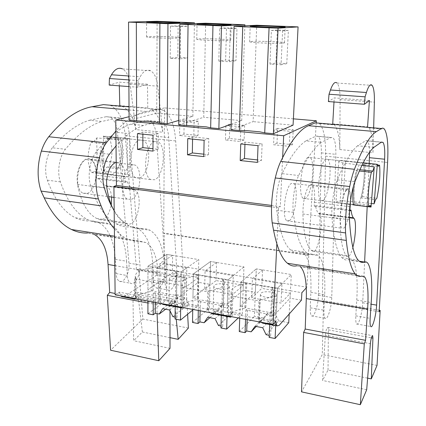 <?xml version="1.0" encoding="UTF-8"?>
<svg xmlns="http://www.w3.org/2000/svg" width="426" height="426" viewBox="0 0 426 426"><rect width="100%" height="100%" fill="white"/><g stroke="black" fill="none" stroke-linecap="round" stroke-linejoin="round"><path stroke-width="0.32" stroke-dasharray="2.13 1.6" d="M316.214 122.922L308.403 255.307L308.786 254.934L308.099 266.49M308.014 268.002L306.874 287.199L164.047 263.417L164.25 233.16L163.69 233.475L164.505 107.9L129.078 116.697M282.635 157.556L280.287 206.557L271.575 205.433M276.847 243.837L278.556 207.781L280.287 206.557M306.257 287.88L306.874 287.199M307.987 157.391C301.677 159.958 297.614 195.007 303.205 198.388L305.655 198.356C311.896 194.56 315.597 161.395 310.165 157.572L307.987 157.391M289.43 220.673C295.415 216.754 298.839 187.094 293.69 183.542L291.347 183.452C285.298 186.359 281.554 217.579 286.847 220.79L289.43 220.673M308.786 254.934L164.25 233.16M308.403 255.307L163.69 233.475M293.392 118.849L164.505 107.9M292.47 144.659L276.991 143.147L277.667 128.386L293.232 129.792L292.47 144.659L289.206 146.31L273.567 144.765L274.232 129.834L289.957 131.267L289.206 146.31M244.625 125.398L244.13 139.936L229.374 138.493L229.795 124.062L244.625 125.398L240.85 126.788L240.365 141.491L225.466 140.021L225.871 125.42L240.85 126.788M183.952 134.057L184.138 119.935L198.287 121.213L198.031 135.431L183.952 134.057L179.602 135.495L179.772 121.218L194.054 122.523L193.814 136.9L179.602 135.495M230.983 129.744L253.14 121.65L256.724 25.256M293.067 125.164L253.14 121.65M178.691 124.871L203.75 117.299L205.636 23.228M231.148 124.328L241.707 120.643L203.75 117.299M178.744 120.451L192.877 116.341L156.747 113.162L157.098 21.3M129.099 120.254L156.747 113.162M278.556 207.781L271.522 206.866M275.915 321.31L258.688 318.11L258.188 318.621L231.196 313.595L231.733 313.094L207.963 308.674L207.387 309.164L181.742 304.382L182.344 303.908L159.739 299.707L160.352 302.21L160.464 282.369L159.186 283.242L134.632 278.886L135.969 278.04L136.038 297.662L135.617 298.685M115.126 294.84L119.264 292.183L135.367 295.175L136.038 297.662M159.739 299.707L159.1 300.17L134.701 295.623L135.367 295.175M258.688 318.11L259.061 320.693L259.935 299.952L258.928 300.932L231.749 296.107L232.83 295.159L231.169 292.667C230.61 288.333 235.482 285.383 245.786 283.817L244.886 308.328L245.871 307.391L240.147 306.347L240.999 281.969L256.287 268.875L240.999 281.969L246.776 282.949L245.786 283.817M259.935 299.952C270.153 298.227 274.882 295.287 274.104 291.134L271.964 288.269L270.814 313.051L272.928 316.135C273.604 318.813 271.847 321.161 267.661 323.185L265.382 323.68M260.834 322.2L259.061 320.693M270.814 313.051L271.729 312.088L276.325 312.924L290.037 298.205L290.431 290.772L301.869 292.715M301.443 300.186L290.037 298.205M255.643 284.872L290.431 290.772L291.293 274.53L256.287 268.875L255.643 284.872L243.384 282.795L243.954 266.878L210.545 261.484L193.361 273.902L210.545 261.484L210.178 277.161L243.384 282.795L243.124 290.079L255.35 292.193L255.643 284.872M210.178 277.161L198.468 275.175L198.772 259.583L166.854 254.423L147.96 266.213L166.854 254.423L166.736 269.791L198.468 275.175L198.33 282.316L210.007 284.339L210.178 277.161M156.752 268.098L166.736 269.791L166.678 276.831L156.725 275.105L156.752 268.098L164.047 263.417M368.671 206.748L340.028 203.277L335.997 202.515L336.13 202.116C337.285 201.205 339.522 200.758 342.845 200.784L371.328 203.543M359.901 169.724L357.505 169.468C354.224 179.564 352.856 198.335 354.97 203.484L370.034 205.332M361.951 165.341L342.823 162.902C340.523 162.482 339.181 161.88 338.803 161.097L338.947 160.581C340.076 160.267 342.307 160.373 345.64 160.906L342.845 200.784M363.224 162.791L345.64 160.906M363.415 164.782L364.81 163.669C365.849 173.1 365.002 184.053 362.281 196.53L360.886 197.861C363.953 187.962 365.311 170.576 363.415 164.782L378.272 166.321M350.3 202.494C350.545 195.917 349.996 191.737 348.665 189.953L346.812 189.927C341.918 193.074 337.94 225.152 342.041 228.261L344.096 228.064C346.397 225.237 348.223 219.331 349.57 210.353M156.725 275.105L124.552 296.331L135.644 298.413L135.271 299.206M119.264 292.183L120.734 295.889M123.077 296.911L124.552 296.331M154.713 141.581C145.218 143.589 141.927 175.981 150.815 179.58L154.595 179.74C163.909 176.657 166.816 145.798 158.094 141.89L154.713 141.581M131.543 199.325C140.378 196.162 143.147 168.685 134.957 165.016L131.373 164.766C122.384 167.056 119.269 195.784 127.608 199.219L131.543 199.325M276.991 143.147L273.567 144.765M293.232 129.792L289.957 131.267M277.667 128.386L274.232 129.834M244.13 139.936L240.365 141.491M229.795 124.062L225.871 125.42M229.374 138.493L225.466 140.021M184.138 119.935L179.772 121.218M198.031 135.431L193.814 136.9M198.287 121.213L194.054 122.523M269.977 64.113L271.399 30.4L282.614 30.869L281.059 64.763L269.977 64.113L275.899 63.005L277.353 29.98L288.37 30.438L286.783 63.634L275.899 63.005M241.707 120.643L244.859 25.853M218.826 61.11L219.64 28.228L230.29 28.675L229.348 61.727L218.826 61.11L225.626 60.087L226.499 27.86L236.962 28.297L235.972 60.689L225.626 60.087M192.877 116.341L194.389 23.643M170.214 58.25L170.48 26.162L180.597 26.588L180.219 58.841L170.214 58.25L177.791 57.313L178.137 25.848L188.09 26.263L187.642 57.883L177.791 57.313M257.389 162.407L261.463 160.346L257.485 159.92M240.738 143.945L245.03 142.135L262.134 143.823L261.463 160.346M244.95 144.361L245.03 142.135M258.044 145.671L262.134 143.823M203.782 156.603L208.458 154.67L203.83 154.175M204.113 140.287L208.809 138.562L208.458 154.67M187.728 138.647L192.595 136.959L208.809 138.562M192.563 139.132L192.595 136.959M153.014 135.18L158.248 133.567L158.179 149.292L152.977 148.738M137.47 133.631L142.859 132.049L158.248 133.567M152.971 151.102L158.179 149.292M142.864 134.169L142.859 132.049M175.475 295.671L176.641 294.803L176.907 271.117L175.736 271.916L175.475 295.671L176.497 297.518C177.078 300.261 174.74 302.678 169.5 304.766L181.801 307.071L181.614 307.923M182.333 307.46L182.908 306.432L183.185 286.384L182.062 284.488C181.673 280.17 186.907 277.23 197.755 275.659L197.297 299.648L198.404 298.759L192.946 297.769L193.361 273.902L198.867 274.834L197.755 275.659M182.344 303.908L182.908 306.432M181.742 304.382L181.966 287.278L183.185 286.384M207.387 309.164L207.781 291.858L181.966 287.278M207.963 308.674L208.458 311.22L208.932 290.937L207.781 291.858M221.989 304.153L223.038 303.237L223.725 279.046L222.676 279.893L221.989 304.153L223.485 306.571C224.119 309.292 222.074 311.683 217.351 313.744L214.97 314.196M210.279 312.705L208.458 311.22M217.351 313.744L230.28 316.172L230.301 317.082M231.43 316.683L232.175 315.661L232.83 295.159M231.733 313.094L232.175 315.661M231.196 313.595L231.749 296.107M258.188 318.621L258.928 300.932M134.701 295.623L134.632 278.886M159.1 300.17L159.186 283.242M169.5 304.766L167.024 305.181M162.215 303.679L160.352 302.21M276.325 312.924L277.523 288.162L291.293 274.53M271.729 312.088L272.885 287.374L277.523 288.162L240.999 281.969L239.731 318.238M271.964 288.269L272.885 287.374M354.97 203.484L353.463 204.917M357.505 169.468L355.998 170.661L353.362 186.652M355.998 170.661L359.326 171.018M360.886 197.861L375.551 199.618M166.678 276.831L147.944 289.589L147.96 266.213L153.211 267.102L151.986 267.879L151.928 291.379L153.147 290.532L147.944 289.589M135.644 298.413C137.752 294.957 143.179 292.614 151.928 291.379M122.086 139.936L129.605 138.636L103.374 136.102L103.885 170.885L127.427 174.458L129.808 175.762L129.174 176.609C127.459 176.944 125.196 176.87 122.384 176.38L122.086 139.936L96.707 137.949L94.034 141.421L105.701 142.662C100.472 151.294 100.765 167.95 106.122 172.924L103.177 173.989C98.917 165.283 98.763 155.133 102.719 143.535L90.994 142.279C87 153.797 87.197 163.888 91.574 172.551L94.577 171.508L97.309 173.212L122.384 176.38M117.752 168.739C122.608 160.24 122.512 144.68 117.464 139.217L120.254 138.402C124.099 147.05 124.184 156.832 120.515 167.743L117.752 168.739L106.431 167.386L109.248 166.406C112.954 155.565 112.831 145.836 108.875 137.225L120.254 138.402M87.33 193.351C96.862 190.39 99.455 163.515 90.52 159.83L86.632 159.542C76.93 161.667 73.975 189.703 83.059 193.186L87.33 193.351M281.059 64.763L286.783 63.634M282.614 30.869L288.37 30.438M271.399 30.4L277.353 29.98M229.348 61.727L235.972 60.689M230.29 28.675L236.962 28.297M219.64 28.228L226.499 27.86M180.219 58.841L187.642 57.883M180.597 26.588L188.09 26.263M170.48 26.162L178.137 25.848M176.641 294.803L180.81 295.564L198.33 282.316M210.007 284.339L192.946 297.769M181.801 307.071C183.409 303.434 188.574 300.958 197.297 299.648M223.725 279.046L228.144 279.797L243.954 266.878M222.676 279.893L224.188 282.14C224.811 286.272 219.725 289.201 208.932 290.937M255.35 292.193L240.147 306.347M230.28 316.172C231.334 312.327 236.201 309.713 244.886 308.328M223.038 303.237L227.409 304.031L243.124 290.079M135.969 278.04L135.255 276.655C135.047 272.374 140.623 269.45 151.986 267.879M176.907 271.117L181.114 271.825L198.772 259.583M175.736 271.916L176.769 273.63C177.232 277.72 171.795 280.633 160.464 282.369M227.409 304.031L228.144 279.797L193.361 273.902L192.744 309.414M180.81 295.564L181.114 271.825L147.96 266.213L147.934 301.001M364.81 163.669L377.798 165.011M362.281 196.53L376.856 198.266M153.147 290.532L153.211 267.102M96.707 137.949L97.309 173.212M90.994 142.279L94.034 141.421M105.701 142.662L102.719 143.535M94.577 171.508L106.122 172.924M103.885 170.885L106.431 167.386M103.374 136.102L106.026 138.029L117.464 139.217M264.333 41.354C254.349 41.173 249.455 41.349 249.647 41.876C252.032 42.483 258.774 42.941 269.882 43.25C279.988 43.42 284.85 43.244 284.467 42.717C281.9 42.105 275.191 41.647 264.333 41.354M212.207 38.872C201.961 38.691 196.817 38.857 196.78 39.368C198.788 39.911 204.986 40.326 215.364 40.614C225.748 40.789 230.86 40.619 230.7 40.108C228.538 39.559 222.372 39.144 212.207 38.872M162.721 36.519C152.231 36.332 146.853 36.487 146.581 36.987C148.275 37.472 153.988 37.85 163.722 38.111C174.356 38.292 179.708 38.132 179.777 37.637C177.946 37.147 172.264 36.769 162.721 36.519M198.404 298.759L198.867 274.834M245.871 307.391L246.776 282.949M91.574 172.551L103.177 173.989M106.026 138.029L108.875 137.225M109.248 166.406L120.515 167.743M379.151 311.773L322.248 301.965L325.592 156.166C325.858 139.302 323.845 128.46 319.548 123.646L318.925 123.157M339.815 149.542L372.963 152.785C372.968 139.872 371.626 131.575 368.943 127.901L367.553 126.889L332.727 123.902L334.394 124.924C337.664 128.593 339.469 136.794 339.815 149.542L340.108 99.625C340.092 90.994 339.064 85.472 337.03 83.054L372.148 85.37M322.248 301.965L323.568 300.687L322.29 354.576L301.539 391.872M364.651 276.895L300.468 266.814L296.698 265.824L361.924 276.053M282.081 173.632C277.848 182.083 275.276 199.608 276.724 210.204C279.6 231.377 284.243 244.636 290.654 249.982C293.36 252.208 296.182 252.953 299.127 252.219L314.01 254.45C311.23 255.222 308.578 254.498 306.054 252.283C300.064 246.968 295.814 233.666 293.296 212.372C292.023 201.716 294.606 184.037 298.674 175.501C306.768 158.2 314.372 147.156 321.492 142.359L305.996 140.884C298.482 145.601 290.511 156.518 282.081 173.632L298.674 175.501M305.996 140.884L316.033 136.07L318.27 136.416C320.427 138.769 321.454 144.254 321.348 152.87L318.387 296.139C318.11 305.831 313.925 318.195 311.603 315.858C310.581 314.878 310.133 312.194 310.261 307.801L310.847 292.316C311.193 283.056 310.836 275.042 309.782 268.279M309.516 266.713C308.296 260.1 306.406 255.664 303.844 253.395L301.608 252.203L299.127 252.219M373.655 127.859L372.963 152.785M369.422 100.477L334.224 97.9L328.398 101.564M333.989 101.984L334.224 97.9M377.026 365.407L322.29 354.576M367.622 378.134L328.031 370.029L322.551 380.45L325.342 335.182L370.38 343.66M366.695 389.737L322.551 380.45M379.236 310.24L323.568 300.687M328.031 370.029L328.393 329.873L327.94 327.44C326.774 327.631 325.911 330.214 325.342 335.182M369.566 152.263C369.459 146.368 368.778 142.603 367.526 140.969L365.753 140.66L357.59 145.798L373.874 147.348M356.668 275.643C357.297 282.491 357.334 290.628 356.77 300.064L355.822 315.831C355.588 320.299 355.864 323.009 356.647 323.968C358.426 326.252 362.137 313.52 362.664 303.663L364.619 261.868M367.191 206.61L369.198 163.44M356.621 275.175C355.886 267.879 354.475 263.05 352.387 260.691L350.087 259.45L348.649 259.647L359.347 261.25M357.59 145.798C351.429 150.772 344.703 162.13 337.408 179.857C333.744 188.611 331.135 206.637 331.982 217.436C333.643 239.013 336.961 252.416 341.934 257.65C344.032 259.833 346.274 260.499 348.649 259.647M310.847 292.316L324.665 294.648C325.075 285.335 324.814 277.283 323.888 270.494M323.648 268.923C322.562 262.288 320.826 257.842 318.435 255.589L316.342 254.413L314.01 254.45M324.665 294.648L323.973 310.219C323.813 314.633 324.207 317.322 325.16 318.297C327.322 320.624 331.364 308.142 331.721 298.402L332.482 271.841M332.525 270.308L335.821 154.319C335.997 145.649 335.081 140.138 333.073 137.784L330.975 137.449L321.492 142.359M350.534 200.71C350.635 194.693 350.055 190.859 348.787 189.219C346.333 185.853 341.705 198.053 340.496 211.621L340.118 218.847C340.262 238.725 342.334 250.925 346.338 255.446L347.691 256.5C349.336 256.937 351.056 253.88 352.85 247.325M356.679 205.311L357.659 204.768C362.712 200.71 366.706 166.742 362.542 162.972L360.822 162.839C355.753 165.607 351.407 201.589 355.721 204.874L356.253 205.257M323.153 200.518C329 196.636 332.802 163.19 327.791 159.388L325.762 159.223C319.862 161.853 315.703 197.222 320.874 200.571L323.153 200.518M318.952 213.644L319.186 213.831C324.543 217.798 318.318 254.567 312.796 251.313L311.172 250.232C306.342 245.653 303.578 233.565 302.886 213.969L303.142 206.855C304.201 193.516 309.313 181.604 312.29 184.969C314.372 187.531 315.064 193.303 314.372 202.291C314.1 204.347 314.186 205.673 314.628 206.28L315.496 205.582C316.198 209.501 317.21 212.079 318.526 213.309L318.952 213.644L349.4 217.601M315.496 205.582L351.035 210.066M314.372 202.291L349.996 206.732M187.621 314.26L185.534 276.985L183.547 278.05L175.688 140.926C174.591 125.148 170.448 114.898 163.259 110.174L160.442 109.131L157.982 108.971L146.187 111.468C136.352 113.577 126.25 120.111 115.877 131.075M183.547 278.05L136.533 269.94L125.265 135.798C123.753 120.393 118.976 110.345 110.941 105.664L109.796 105.174M150.644 70.759L122.448 68.9C126.437 71.206 128.987 76.281 130.1 84.124L135.878 129.6L162.812 132.23C160.794 120.409 156.773 112.693 150.751 109.093L147.779 108.039L147.476 84.231L137.928 87.245L138.205 80.578L140.191 76.771C143.408 71.014 146.895 69.012 150.644 70.759C154.404 73.086 156.779 78.219 157.758 86.169L162.812 132.23M135.878 129.6C133.631 117.917 129.312 110.281 122.928 106.697L119.781 105.637L147.779 108.039M114.386 228.794C117.911 232.82 121.596 235.871 125.441 237.937C130.234 240.488 135.095 241.59 140.016 241.244L146.006 242.554C153.275 247.186 157.258 257.357 157.961 273.061L158.957 301.667L156.768 304.675L157.093 313.621M169.974 310.762L169.969 305.937C170.405 301.326 171.598 299.009 173.542 298.993L174.564 301.358L176.273 319.287M143.573 125.425L130.628 124.195L146.272 120.388L149.909 120.851C153.61 123.167 155.794 128.332 156.454 136.336L165.458 270.153C165.943 279.254 160.314 290.399 156.315 287.891C154.563 286.836 153.573 284.259 153.355 280.143L152.822 265.659L164.585 267.645L165.048 282.204C165.24 286.341 166.188 288.929 167.897 289.978C171.779 292.47 177.312 281.245 176.881 272.092L168.696 137.561C168.089 129.515 165.986 124.328 162.386 122.006L158.845 121.548L143.573 125.425C134.547 128.593 125.366 135.425 116.032 145.926M164.585 267.645C163.813 248.47 158.989 236.02 150.112 230.301L146.496 228.964L142.625 228.741C138.088 229.145 133.62 228.182 129.222 225.839C123.764 222.91 118.753 217.819 114.184 210.577M136.533 269.94L138.722 268.95L142.859 319.069L110.584 350.22M146.006 242.554L94.284 234.433L87.644 233.027L140.016 241.244M52.371 147.795C46.152 155.011 43.75 170.491 47.355 180.182C54.517 199.581 63.884 212.121 75.461 217.798C80.349 220.167 85.296 221.195 90.296 220.892L102.283 222.686C97.384 223.016 92.543 221.999 87.761 219.64C76.446 213.974 67.313 201.391 60.364 181.886C56.86 172.136 59.278 156.544 65.402 149.26C77.553 134.478 89.705 125.212 101.857 121.453L89.476 120.276C77.085 123.977 64.715 133.152 52.371 147.795L65.402 149.26M89.476 120.276L106.266 116.692L110.19 117.177C114.216 119.488 116.639 124.568 117.464 132.422L129.019 263.96C129.669 272.928 123.732 283.775 119.381 281.245C117.469 280.175 116.373 277.619 116.08 273.572L115.302 259.333C114.828 250.818 113.279 243.374 110.653 237.005M110.004 235.525C107.107 229.279 103.305 224.955 98.598 222.558L94.583 221.185L90.296 220.892M147.476 84.231L119.232 82.159L109.2 85.088M119.317 85.85L119.232 82.159M188.393 328.079L142.859 319.069M169.995 337.664L142.39 332.008L133.642 340.704L132.992 298.977L169.969 305.937M170.006 348.356L133.642 340.704M185.534 276.985L138.722 268.95M158.957 301.667L115.111 293.466M156.768 304.675L147.928 303.008M142.39 332.008L137.912 294.563L136.767 292.22C134.659 292.199 133.402 294.451 132.992 298.977M152.822 265.659C151.938 246.585 146.933 234.183 137.8 228.448L135.175 227.377L132.411 226.861L130.111 226.861L142.625 228.741M130.628 124.195C119.056 128.077 107.427 137.571 95.728 152.673C89.833 160.112 87.394 175.975 90.642 185.848C97.085 205.593 105.653 218.282 116.357 223.916C120.872 226.265 125.457 227.244 130.111 226.861M115.302 259.333L126.607 261.239C125.489 242.383 120.089 230.083 110.403 224.332L106.473 222.968L102.283 222.686M126.607 261.239L127.315 275.553C127.582 279.621 128.652 282.182 130.516 283.247C134.76 285.771 140.601 274.829 140.005 265.829L129.206 133.599C128.428 125.702 126.075 120.595 122.15 118.284L118.311 117.805L101.857 121.453M138.205 80.578L128.87 79.912M137.928 87.245L128.908 86.569M111.649 197.062C111.111 191.466 109.418 187.845 106.564 186.199L105.313 185.651C102.788 184.367 100.653 181.907 98.907 178.254L97.442 178.792C96.58 178.19 96.265 176.971 96.494 175.134L125.047 178.696C124.813 180.56 125.106 181.795 125.915 182.397L127.315 181.838C128.934 185.528 130.942 188.004 133.322 189.282L134.504 189.831C144.095 194.054 137.47 227.495 127.699 223.815L124.818 222.622C119.908 220.018 115.723 214.912 112.272 207.302M125.047 178.696C125.249 170.48 123.444 165.102 119.642 162.556L116.197 162.168M139.824 177.919C149.414 174.916 152.242 144.265 143.232 140.356L139.744 140.037C129.967 141.98 126.751 174.133 135.926 177.749L139.824 177.919M112.059 174.5C122.14 171.614 124.834 141.395 115.292 137.476L111.617 137.135C101.329 138.988 98.246 170.65 107.948 174.298L112.059 174.5M96.494 175.134C96.622 167.035 94.678 161.72 90.653 159.186C84.928 155.836 77.319 166.076 77.058 178.02L77.473 184.426C81.062 202.27 87.458 213.612 96.665 218.447L99.711 219.656C105.169 220.056 109.024 215.146 111.277 204.927M98.907 178.254L127.315 181.838M266.138 334.729L273.859 326.156C272.166 325.629 270.467 323.994 268.747 321.252L261.223 319.846L259.2 323.393L265.867 315.006L273.29 316.369L275.388 314.122L268.007 312.775L264.211 318.147L254.375 316.321L256.287 268.875L262.576 269.887L261.788 288.386L251.665 297.88L281.011 303.062L290.298 293.258L261.788 288.386M288.732 322.695L278.657 320.826L273.859 326.156M269.115 337.349L270.659 335.603L269.205 335.321M262.714 327.732L268.747 321.252M275.926 295.91C273.641 298.685 260.824 297.566 260.398 294.568L260.834 293.29C263.263 290.58 275.808 291.688 276.314 294.68L275.926 295.91M274.861 325.043L274.935 323.334L273.29 316.369M278.657 320.826L275.388 314.122M289.195 314.01L290.298 293.258M275.713 325.624L277.523 288.162L281.98 283.753L281.011 303.062M269.706 324.495L270.169 314.489L245.903 310.043L247.565 308.451L271.719 312.849L270.169 314.489M245.557 319.335L245.903 310.043M270.659 335.603L271.719 312.849M247.144 319.633L247.565 308.451M255.057 326.273L261.223 319.846M256.234 326.497L259.2 323.393M239.268 331.54L254.375 316.321M260.249 322.296L264.211 318.147M265.867 315.006L268.007 312.775M262.576 269.887L252.405 278.817L251.665 297.88M281.98 283.753L252.405 278.817M218.416 325.491L227.186 317.354C225.381 316.811 223.618 315.197 221.893 312.508L214.709 311.166L213.197 314.718L219.96 306.571L227.047 307.87L229.428 305.735L222.377 304.446L218.847 309.734L209.448 307.987L210.545 261.484L216.546 262.453L216.083 280.574L204.672 289.589L232.649 294.526L243.299 285.228L216.083 280.574M238.23 317.956L242.266 314.074L232.644 312.29L227.186 317.354M220.966 327.983L222.718 326.327L221.019 325.997M215.05 318.653L221.893 312.508M228.783 287.736C226.179 290.298 214.14 289.371 213.788 286.591L214.385 285.239C217.116 282.731 228.906 283.657 229.326 286.426L228.783 287.736M228.325 316.3L228.474 314.212L227.047 307.87M232.644 312.29L229.428 305.735M242.266 314.074L243.299 285.228M227.037 316.47L228.144 279.797L233.251 275.622L232.649 294.526M221.312 315.517L221.595 305.591L198.473 301.358L200.342 299.851L223.357 304.042L221.595 305.591M198.298 310.458L198.473 301.358M222.718 326.327L223.357 304.042M200.124 310.799L200.342 299.851M207.75 317.263L214.709 311.166M209.858 317.668L213.197 314.718M192.515 322.445L209.448 307.987M214.379 313.674L218.847 309.734M219.96 306.571L222.377 304.446M216.546 262.453L205.076 270.92L204.672 289.589M233.251 275.622L205.076 270.92M172.903 316.683L182.626 308.951C180.72 308.392 178.899 306.8 177.168 304.164L170.309 302.881L169.037 305.868L169.26 306.432L170.56 305.442L176.103 298.509L182.876 299.755L185.512 297.721L178.776 296.496L175.491 301.693L166.502 300.026L166.854 254.423L172.589 255.35L172.413 273.114L159.846 281.682L186.54 286.389L198.425 277.56L172.413 273.114M192.733 310.064L197.877 305.841L188.681 304.137L182.626 308.951M175.065 319.047L177.014 317.482L175.086 317.104M169.596 310L177.168 304.164M183.787 279.935C180.917 282.305 169.553 281.538 169.271 278.961L170.038 277.55C173.031 275.223 184.149 275.995 184.495 278.561L183.787 279.935M183.888 307.95L184.112 305.501L182.876 299.755M188.681 304.137L185.512 297.721M197.877 305.841L198.425 277.56M180.651 307.742L181.114 271.825L186.817 267.874L186.54 286.389M175.198 306.715L175.304 297.119L153.259 293.083L155.309 291.645L177.269 295.644L175.304 297.119M153.232 301.997L153.259 293.083M177.014 317.482L177.269 295.644M155.272 302.375L155.309 291.645M162.631 308.674L170.309 302.881M165.581 309.239L169.26 306.432M147.923 313.77L166.502 300.026M170.56 305.442L175.491 301.693M176.103 298.509L178.776 296.496M172.589 255.35L159.942 263.39L159.846 281.682M186.817 267.874L159.942 263.39M267.661 323.185L279.158 325.342M342.823 162.902L340.028 203.277M127.427 174.458L127.198 138.413M325.592 156.166L387.58 162.466M340.108 99.625L374.369 102.155M328.393 329.873L371.397 337.845M365.753 140.66L381.43 142.108M362.712 302.769L371.099 304.191M355.822 315.831L370.151 318.36M356.77 300.064L371.216 302.497M331.982 217.436L349.469 219.725M337.408 179.857L354.922 181.827M276.724 210.204L293.296 212.372M310.261 307.801L323.973 310.219M318.419 295.261L331.753 297.524M321.348 152.87L335.821 154.319M316.033 136.07L330.975 137.449M312.796 251.313L347.691 256.5M302.886 213.969L340.118 218.847M129.019 106.825L156.48 109.189M125.265 135.798L175.688 140.926M129.041 109.967L146.187 111.468M130.1 84.124L157.758 86.169M114.802 265.632L157.961 273.061M137.912 294.563L174.564 301.358M146.272 120.388L158.845 121.548M156.454 136.336L168.696 137.561M165.421 269.328L176.843 271.266M153.355 280.143L165.048 282.204M90.642 185.848L104.285 187.637M95.728 152.673L109.391 154.207M47.355 180.182L60.364 181.886M116.08 273.572L127.315 275.553M128.966 263.151L139.957 265.015M117.464 132.422L129.206 133.599M106.266 116.692L118.311 117.805M128.844 75.982L140.191 76.771M106.117 186.002L134.083 189.634M99.711 219.656L127.699 223.815M77.473 184.426L106.894 188.281M303.205 198.394L368.911 206.498M310.165 157.572L377.489 164.511M293.69 183.537L348.665 189.953M286.847 220.79L342.041 228.267M274.104 291.134L272.928 316.135M338.803 161.097L335.997 202.515M96.441 172.876L150.815 179.586M103.806 136.293L158.094 141.89M90.52 159.83L134.957 165.016M83.059 193.191L108.63 196.652M114.035 197.387L127.608 199.224M182.062 284.488L181.748 307.95M224.188 282.14L223.485 306.571M231.169 292.667L230.397 317.098M135.255 276.655L135.34 299.201M176.769 273.63L176.497 297.518M129.808 175.762L129.605 138.636M249.647 41.876L250.195 26.172M284.467 42.717L285.191 27.205M196.78 39.368L197.041 24.053M230.7 40.108L231.132 24.99M146.581 36.987L146.587 22.04M179.777 37.637L179.942 22.897M319.548 123.646L334.394 124.924M368.943 127.901L384.513 129.243M327.94 327.44L372.415 335.635M367.526 140.969L381.243 142.236M356.647 323.968L370.806 326.518M352.387 260.691L367.681 262.986M341.934 257.65L358.122 260.068M290.654 249.982L306.054 252.283M303.844 253.395L318.435 255.589M311.603 315.858L325.16 318.302M318.27 136.416L333.073 137.784M314.628 206.28L349.549 210.7M318.526 213.309L349.395 217.313M319.186 213.831L349.4 217.755M311.172 250.232L346.338 255.446M312.29 184.969L348.787 189.219M327.791 159.388L362.542 162.972M320.874 200.571L355.721 204.874M110.941 105.664L122.928 106.697M150.751 109.093L163.259 110.174M114.472 236.222L125.441 237.937M136.767 292.22L173.542 298.993M149.909 120.851L162.386 122.006M156.315 287.896L167.897 289.978M137.8 228.448L150.112 230.301M116.357 223.916L129.222 225.839M75.461 217.798L87.761 219.64M98.598 222.558L110.403 224.332M119.381 281.245L130.516 283.247M110.19 117.177L122.15 118.284M97.442 178.792L125.915 182.397M105.313 185.651L133.322 189.282M106.564 186.199L134.504 189.831M96.665 218.447L124.818 222.622M90.653 159.186L119.642 162.556M115.292 137.476L143.232 140.356M107.948 174.298L135.926 177.749M260.398 294.568L259.189 323.158M276.314 294.68L274.935 323.334M213.783 286.591L213.091 314.329M229.326 286.426L228.474 314.212M169.266 278.961L169.037 305.868M184.495 278.561L184.112 305.501"/><path stroke-width="0.64" d="M308.099 266.49L308.014 268.002M282.635 157.556L283.684 135.734L316.342 120.798L316.214 122.922M276.847 243.837L273.023 324.49L275.915 321.31C276.043 323.744 276.479 325.272 277.214 325.906L279.158 325.342L301.443 300.186L301.869 292.715L306.257 287.88M316.342 120.798L293.392 118.849M129.078 116.697L115.76 119.999L283.684 135.734M298.083 26.897L293.067 125.164L273.401 133.695L264.727 132.885L259.865 131.842L246.521 130.601L239.364 130.526L230.983 129.744L234.044 26.396L256.724 25.256L298.083 26.897L278.082 28.191L234.044 26.396M231.148 124.328L218.868 128.615L210.657 127.848L212.963 25.533L179.847 24.186L205.636 23.228L244.891 24.788L221.477 25.88L212.963 25.533M179.847 24.186L178.691 124.871L206.29 126.868L210.657 127.848M178.744 120.451L167.205 123.801L159.42 123.077L159.899 23.371L128.54 22.093L157.098 21.3L194.4 22.78L167.956 23.702L159.899 23.371M128.54 22.093L129.099 120.254L155.506 122.15L159.42 123.077M271.575 205.433L116.436 185.443L115.76 119.999M257.389 162.407L240.189 160.543L240.738 143.945L258.044 145.671L257.389 162.407M204.113 140.287L203.782 156.603L187.488 154.84L187.728 138.647L204.113 140.287M137.47 133.631L153.014 135.18L152.971 151.102L137.513 149.43L137.47 133.631M271.522 206.866L113.912 186.45L116.436 185.443M273.023 324.49L115.126 294.84L113.912 186.45M265.382 323.68L262.741 323.185L260.834 322.2M359.901 169.724L372.771 171.092L374.268 166.928L361.951 165.341M349.57 210.353L350.3 202.494M120.734 295.889L121.634 296.64L123.077 296.911M239.364 130.526L242.74 26.747M273.401 133.695L278.082 28.191M264.727 132.885L269.072 27.823M244.859 25.853L244.891 24.788M218.868 128.615L221.477 25.88M186.636 125.611L188.068 24.522M194.389 23.643L194.4 22.78M167.205 123.801L167.956 23.702M136.634 120.952L136.331 22.413M240.189 160.543L244.46 158.525L244.95 144.361M257.485 159.92L244.46 158.525M187.488 154.84L192.334 152.945L192.563 139.132M203.83 154.175L192.334 152.945M137.513 149.43L142.875 147.657L142.864 134.169M152.977 148.738L142.875 147.657M181.614 307.923L182.333 307.46M214.97 314.196L212.239 313.685L210.279 312.705M230.301 317.082L231.43 316.683M135.271 299.206L135.617 298.685M167.024 305.181L164.218 304.654L162.215 303.679M374.268 166.928L371.046 207.031L368.671 206.748M359.326 171.018L371.371 172.306C368.671 183.505 367.414 199.57 368.634 206.791L370.034 205.332L371.046 207.031M353.362 186.652C352.664 194.325 352.696 200.412 353.463 204.917L368.634 206.791M371.371 172.306L372.771 171.092M377.324 164.329L374.113 203.809L375.551 199.618L376.856 198.266C379.507 185.693 380.413 174.671 379.571 165.197L378.272 166.321L377.324 164.329L363.224 162.791M374.113 203.809L371.328 203.543M270.547 27.237C259.386 26.923 252.602 26.566 250.195 26.172C249.998 25.842 254.913 25.789 264.945 26.007C275.862 26.311 282.608 26.662 285.196 27.067C285.59 27.392 280.713 27.45 270.547 27.237M215.732 25.017L197.041 24.053C197.078 23.739 202.243 23.691 212.542 23.915L231.137 24.878C231.302 25.193 226.163 25.24 215.732 25.017M163.813 22.919L146.587 22.04C146.858 21.737 152.263 21.699 162.807 21.928L179.948 22.802C179.884 23.11 174.506 23.148 163.813 22.919M377.798 165.011L379.571 165.197M371.397 337.845L372.931 338.127L371.302 378.89L377.026 365.407L380.162 310.4L379.151 311.773L387.58 162.466C388.475 145.16 387.452 134.083 384.513 129.243C383.608 128.072 382.575 127.832 381.414 128.53L376.355 131.645C369.896 135.447 362.59 147.992 354.427 169.287C352.685 173.973 351.109 179.713 349.703 186.524C346.391 203.468 345.017 218.937 345.582 232.931L346.306 240.429C348.133 258.06 351.109 269.2 355.241 273.859C357.318 276.202 359.549 276.932 361.924 276.053L364.651 276.895C367.686 281.272 368.676 292.023 367.622 309.148L365.583 340.321L364.289 343.867L360.343 404.7L301.539 391.872L303.621 332.413L305.202 329.026L306.289 298.594C306.795 281.879 304.851 271.282 300.468 266.814M318.925 123.157L315.272 122.842L308.525 125.702C299.92 129.184 290.66 141.097 280.739 161.438C278.631 165.911 276.809 171.417 275.271 177.961C271.687 194.256 270.654 209.214 272.171 222.841L273.551 230.173C276.959 247.426 281.602 258.46 287.475 263.268C290.431 265.68 293.503 266.532 296.698 265.824M372.931 338.127L372.659 335.683C371.749 335.928 370.987 338.59 370.38 343.66L366.695 389.737L360.343 404.7M381.43 142.108L373.874 147.348C368.16 152.407 361.844 163.904 354.922 181.827C351.445 190.678 348.83 208.862 349.469 219.725C350.736 241.425 353.617 254.876 358.122 260.068C360.023 262.24 362.073 262.879 364.267 261.99L366.083 261.862L367.681 262.986C371.365 268.444 372.542 281.613 371.216 302.497L370.151 318.36C369.88 322.855 370.098 325.57 370.806 326.518C372.409 328.776 375.972 315.938 376.573 306.022L384.619 159.212C385.051 150.367 384.529 144.765 383.049 142.401L381.43 142.108M309.782 268.279L309.516 266.713M367.553 126.889L369.422 100.477L364.395 104.269L365.098 96.83L366.419 92.501C368.522 85.951 370.428 83.576 372.148 85.37C373.82 87.804 374.56 93.395 374.369 102.155L373.655 127.859M332.727 123.902L333.989 101.984M364.395 104.269L328.398 101.564L329.026 94.247L330.464 89.998L366.419 92.501M337.03 83.054C334.953 81.265 332.765 83.581 330.464 89.998M371.302 378.89L367.622 378.134M380.162 310.4L379.236 310.24M272.171 222.841L345.582 232.931M365.583 340.321L305.202 329.026M364.289 343.867L303.621 332.413M369.198 163.44L369.566 152.263M364.619 261.868L367.191 206.61M356.668 275.643L356.621 275.175M323.888 270.494L323.648 268.923M332.482 271.841L332.525 270.308M365.098 96.83L329.026 94.247M349.996 206.732L350.156 206.754C349.879 208.841 349.922 210.188 350.284 210.79L351.035 210.066C351.546 214.028 352.345 216.616 353.436 217.84L353.985 218.352C356.429 220.631 355.758 236.627 352.85 247.325M350.156 206.754L350.534 200.71M356.253 205.257L356.679 205.311M109.796 105.174L103.427 104.626L92.101 106.729C77.686 109.29 63.24 119.291 48.766 136.73C45.704 140.559 43.239 145.341 41.37 151.065C37.137 165.325 37.041 178.664 41.072 191.077L44.197 197.834C51.828 213.799 60.934 224.358 71.515 229.507C76.84 232.09 82.218 233.262 87.644 233.027M187.621 314.26L188.393 328.079L178.185 339.341L169.995 337.664M115.877 131.075L106.292 142.854C103.433 146.842 101.106 151.8 99.306 157.726C95.211 172.487 94.902 186.231 98.374 198.953L101.111 205.859C104.934 215.386 109.36 223.032 114.386 228.794M157.093 313.621L158.786 360.731L110.584 350.22L107.32 295.335L109.69 292.454L108.06 264.471C106.995 249.114 102.4 239.098 94.284 234.433M169.974 310.762L170.006 348.356L158.786 360.731M176.273 319.287L178.185 339.341M116.032 145.926L109.391 154.207C103.603 161.726 101.159 177.711 104.285 187.637C106.995 196.69 110.297 204.336 114.184 210.577M110.653 237.005L110.004 235.525M119.781 105.637L119.317 85.85M128.908 86.569L109.2 85.088L109.423 78.517L111.484 74.779L128.844 75.982M122.448 68.9C118.476 67.159 114.818 69.118 111.484 74.779M41.072 191.077L98.374 198.953M115.111 293.466L109.69 292.454M147.928 303.008L107.32 295.335M128.87 79.912L109.423 78.517M116.197 162.168C110.781 164.516 107.565 171.055 106.553 181.78L106.894 188.281C108.082 195.561 109.876 201.903 112.272 207.302M111.277 204.927L111.649 197.062M289.195 314.01L288.732 322.695L275.089 338.51L269.115 337.349L269.706 324.495M269.205 335.321L266.138 334.729L262.714 327.732L255.057 326.273L251.143 331.827L246.713 330.97L247.144 319.633M275.089 338.51L275.713 325.624M245.557 319.335L245.062 332.669L239.268 331.54L239.731 318.238M251.143 331.827L256.234 326.497M245.062 332.669L246.713 330.97M238.23 317.956L226.653 329.085L220.966 327.983L221.312 315.517M221.019 325.997L218.416 325.491L215.05 318.653L207.75 317.263L204.123 322.727L199.895 321.907L200.124 310.799M226.653 329.085L227.037 316.47M198.298 310.458L198.042 323.52L192.515 322.445L192.744 309.414M204.123 322.727L209.858 317.668M198.042 323.52L199.895 321.907M192.733 310.064L180.491 320.107L175.065 319.047L175.198 306.715M175.086 317.104L172.903 316.683L169.596 310L162.631 308.674L159.265 314.042L155.234 313.264L155.272 302.375M180.491 320.107L180.651 307.742M153.232 301.997L153.195 314.798L147.923 313.77L147.934 301.001M159.265 314.042L165.581 309.239M153.195 314.798L155.234 313.264M315.272 122.842L381.414 128.53M308.525 125.702L376.355 131.645M280.739 161.438L354.427 169.287M275.271 177.961L349.703 186.524M346.306 240.429L273.551 230.173M306.289 298.594L367.622 309.148M369.47 157.695L384.619 159.212M371.099 304.191L376.627 305.128M359.347 261.25L364.267 261.99M349.4 217.601L353.788 218.171M103.427 104.626L129.019 106.825M92.101 106.729L129.041 109.967M48.766 136.73L106.292 142.854M41.37 151.065L99.306 157.726M101.111 205.859L44.197 197.834M108.06 264.471L114.802 265.632M262.741 323.185L277.214 325.906M164.218 304.649L181.886 307.977M212.239 313.685L230.812 317.178M121.634 296.64L135.33 299.217M368.911 206.498L370.711 206.722M108.63 196.652L114.035 197.387M287.475 263.268L355.241 273.859M381.243 142.236L383.049 142.401M349.549 210.7L350.284 210.79M349.395 217.313L353.436 217.84M349.4 217.755L353.985 218.352M71.515 229.507L114.472 236.222"/></g></svg>
